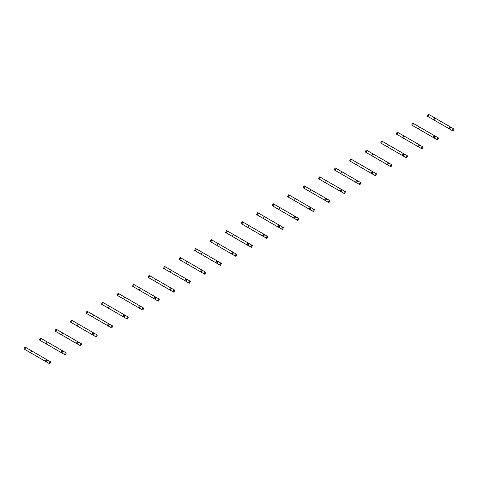 <?xml version="1.0" encoding="UTF-8"?>
<svg xmlns="http://www.w3.org/2000/svg" width="478" height="478" viewBox="0 0 478 478"><rect width="100%" height="100%" fill="white"/><g stroke="black" fill="none" stroke-linecap="round" stroke-linejoin="round"><path stroke-width="0.72" d="M452.236 130.53L453.335 128.63L454.1 129.078L453.001 130.978L450.115 129.311L449.846 128.707L450.557 127.477L451.214 127.411L429.083 114.63L428.3 114.182L427.201 116.082L430.122 117.767M453.335 128.63L451.214 127.411M434.974 118.036L433.881 119.936L448.615 128.445L449.386 128.887L450.479 126.987M450.115 129.311L438.625 122.679M435.004 120.581L427.201 116.082M448.615 128.445L449.714 126.545M436.725 139.486L437.818 137.586L438.589 138.034L437.49 139.929L434.604 138.267L434.335 137.664L435.046 136.427L435.703 136.367L412.789 123.133L411.689 125.033L414.611 126.724M437.818 137.586L435.703 136.367M419.463 126.993L418.37 128.893L433.104 137.401L433.875 137.843L434.968 135.943M434.604 138.267L423.114 131.629M419.493 129.538L411.689 125.033M433.104 137.401L434.203 135.501M421.214 148.443L422.307 146.543L423.078 146.985L421.978 148.885L419.092 147.218L418.824 146.621L419.535 145.384L420.192 145.318L397.278 132.089L396.178 133.989L399.1 135.68M422.307 146.543L420.192 145.318M403.952 135.949L402.858 137.843L418.358 146.8L419.457 144.9M419.092 147.218L407.603 140.586M403.982 138.495L396.178 133.989M417.593 146.352L418.692 144.452M405.703 157.399L406.796 155.499L407.567 155.942L406.467 157.842L403.581 156.175L403.312 155.577L404.024 154.34L404.681 154.274L381.767 141.046L380.667 142.946L383.589 144.631M406.796 155.499L404.681 154.274M388.441 144.9L387.347 146.8L402.846 155.75L403.946 153.85M403.581 156.175L392.091 149.542M388.471 147.451L380.667 142.946M402.082 155.308L403.175 153.408M390.191 166.356L391.285 164.456L392.056 164.898L390.956 166.798L388.07 165.131L387.801 164.534L388.512 163.297L389.17 163.231L366.25 150.002L365.156 151.902L368.078 153.587M391.285 164.456L389.17 163.231M372.93 153.856L371.836 155.756L387.335 164.707L388.435 162.807M388.07 165.131L376.58 158.499M372.96 156.408L365.156 151.902M386.571 164.265L387.664 162.365M374.674 175.312L375.774 173.412L376.545 173.855L375.445 175.755L374.674 175.312L372.559 174.088L372.29 173.49L373.001 172.253L373.659 172.188L350.738 158.959L349.645 160.859L352.567 162.544M375.774 173.412L373.659 172.188M357.419 162.813L356.319 164.713L371.824 173.663L372.924 171.763M372.559 174.088L361.069 167.455M357.448 165.364L349.645 160.859M371.059 173.221L372.153 171.321M359.163 184.263L360.263 182.369L361.027 182.811L359.934 184.711L357.048 183.044L356.773 182.441L357.49 181.21L358.142 181.144L336.01 168.364L335.227 167.915L334.134 169.815L337.056 171.5M360.263 182.369L358.142 181.144M341.907 171.769L340.808 173.669L356.313 182.62L357.413 180.72M357.048 183.044L345.558 176.412M341.931 174.315L334.134 169.815M355.548 182.178L356.642 180.278M343.652 193.22L344.752 191.32L345.516 191.768L344.423 193.662L341.537 192.001L341.262 191.397L341.979 190.166L342.63 190.101L319.716 176.866L318.623 178.766L321.545 180.457M344.752 191.32L342.63 190.101M326.396 180.726L325.297 182.626L340.802 191.576L341.901 189.676M341.537 192.001L330.047 185.362M326.42 183.271L318.623 178.766M340.037 191.134L341.131 189.234M328.141 202.176L329.24 200.276L330.005 200.718L328.912 202.618L328.141 202.176L326.026 200.951L325.751 200.354L326.468 199.117L327.119 199.051L325.62 198.185L304.205 185.823L303.112 187.723L306.034 189.413M329.24 200.276L327.119 199.051M310.885 189.682L309.786 191.576L325.291 200.533L326.39 198.633M326.026 200.951L314.536 194.319M310.909 192.228L303.112 187.723M324.52 200.085L325.62 198.185M312.63 211.133L313.729 209.233L314.494 209.675L313.401 211.575L312.63 211.133L310.515 209.908L310.24 209.31L310.951 208.073L311.608 208.008L295.374 198.633L288.694 194.779L287.595 196.679L290.516 198.364M313.729 209.233L311.608 208.008M295.374 198.633L294.275 200.533L309.78 209.484L310.873 207.583M310.515 209.908L299.025 203.275M295.398 201.184L287.595 196.679M309.009 209.041L310.108 207.141M297.119 220.089L298.218 218.189L298.983 218.631L297.89 220.531L297.119 220.089L295.004 218.864L294.729 218.267L295.44 217.03L296.097 216.964L279.863 207.589L273.183 203.736L272.084 205.636L275.005 207.321M298.218 218.189L296.097 216.964M279.863 207.589L278.764 209.489L294.269 218.44L295.362 216.54M295.004 218.864L283.514 212.232M279.887 210.141L272.084 205.636M293.498 217.998L294.597 216.098M281.608 229.046L282.707 227.146L283.472 227.588L282.373 229.488L279.487 227.821L279.218 227.223L279.929 225.986L280.586 225.921L258.455 213.14L257.672 212.692L256.572 214.592L259.494 216.277M282.707 227.146L280.586 225.921M264.346 216.546L263.253 218.446L277.987 226.954L278.758 227.397L279.851 225.496M279.487 227.821L267.997 221.189M264.376 219.097L256.572 214.592M277.987 226.954L279.086 225.054M266.097 237.996L267.19 236.102L267.961 236.544L266.861 238.444L263.976 236.777L263.707 236.174L264.418 234.943L265.075 234.877L242.944 222.097L242.161 221.649L241.061 223.549L243.983 225.234M267.19 236.102L265.075 234.877M248.835 225.502L247.741 227.403L262.476 235.911L263.247 236.353L264.34 234.453M263.976 236.777L252.486 230.145M248.865 228.048L241.061 223.549M262.476 235.911L263.575 234.011M250.586 246.953L251.679 245.053L252.45 245.501L251.35 247.401L248.464 245.734L248.196 245.13L248.907 243.9L249.564 243.834L226.65 230.599L225.55 232.499L228.472 234.19M251.679 245.053L249.564 243.834M233.324 234.459L232.23 236.359L246.965 244.867L247.735 245.31L248.829 243.41M248.464 245.734L236.974 239.096M233.354 237.004L225.55 232.499M246.965 244.867L248.064 242.967M235.074 255.909L236.168 254.009L236.939 254.451L235.839 256.351L232.953 254.684L232.684 254.087L233.395 252.85L234.053 252.79L211.139 239.556L210.039 241.456L212.961 243.147M236.168 254.009L234.053 252.79M217.813 243.416L216.719 245.316L232.218 254.266L233.318 252.366M232.953 254.684L221.463 248.052M217.843 245.961L210.039 241.456M231.454 253.818L232.547 251.918M219.563 264.866L220.657 262.966L221.428 263.408L220.328 265.308L217.442 263.641L217.173 263.043L217.884 261.807L218.542 261.741L195.627 248.512L194.528 250.412L197.45 252.097M220.657 262.966L218.542 261.741M202.302 252.366L201.208 254.266L216.707 263.217L217.807 261.317M217.442 263.641L205.952 257.009M202.331 254.917L194.528 250.412M215.942 262.775L217.036 260.874M204.052 273.822L205.146 271.922L205.916 272.364L204.817 274.264L201.931 272.597L201.662 272L202.373 270.763L203.031 270.697L180.11 257.469L179.017 259.369L181.939 261.054M205.146 271.922L203.031 270.697M186.79 261.323L185.691 263.223L201.196 272.173L202.296 270.273M201.931 272.597L190.441 265.965M186.82 263.874L179.017 259.369M200.431 271.731L201.525 269.831M188.535 282.779L189.635 280.879L190.405 281.321L189.306 283.221L188.535 282.779L186.42 281.554L186.145 280.956L186.862 279.72L187.513 279.654L164.599 266.425L163.506 268.325L166.428 270.01M189.635 280.879L187.513 279.654M171.279 270.279L170.18 272.179L185.685 281.13L186.784 279.23M186.42 281.554L174.93 274.922M171.309 272.83L163.506 268.325M184.92 280.688L186.014 278.788M173.024 291.735L174.123 289.835L174.888 290.277L173.795 292.178L173.024 291.735L170.909 290.51L170.634 289.907L171.351 288.676L172.002 288.61L171.273 288.186L149.088 275.382L147.995 277.282L150.917 278.967M174.123 289.835L172.002 288.61M155.768 279.236L154.669 281.136L170.174 290.086L171.273 288.186M170.909 290.51L159.419 283.878M155.792 281.781L147.995 277.282M169.409 289.644L170.503 287.744M157.513 300.686L158.612 298.786L159.377 299.234L158.284 301.134L155.398 299.467L155.123 298.864L155.84 297.633L156.491 297.567L133.577 284.338L132.484 286.232L135.405 287.923M158.612 298.786L156.491 297.567M140.257 288.192L139.158 290.092L153.892 298.601L154.663 299.043L155.762 297.143M155.398 299.467L143.908 292.829M140.281 290.738L132.484 286.232M153.892 298.601L154.992 296.701M142.002 309.642L143.101 307.742L143.866 308.185L142.773 310.085L142.002 309.642L139.887 308.418L139.612 307.82L140.329 306.583L140.98 306.523L139.48 305.651L118.066 293.289L116.973 295.189L119.894 296.88M143.101 307.742L140.98 306.523M124.746 297.149L123.647 299.049L139.152 307.999L140.245 306.099M139.887 308.418L128.397 301.785M124.77 299.694L116.973 295.189M138.381 307.551L139.48 305.651M126.491 318.599L127.59 316.699L128.355 317.141L127.262 319.041L126.491 318.599L124.376 317.374L124.101 316.777L124.812 315.54L125.469 315.474L109.235 306.099L102.555 302.245L101.456 304.145L104.377 305.83M127.59 316.699L125.469 315.474M109.235 306.099L108.136 307.999L123.641 316.95L124.734 315.056M124.376 317.374L112.886 310.742M109.259 308.651L101.456 304.145M122.87 316.508L123.969 314.608M110.98 327.555L112.079 325.655L112.844 326.098L111.75 327.998L108.859 326.331L108.59 325.733L109.301 324.496L109.958 324.431L93.724 315.056L87.044 311.202L85.944 313.102L88.866 314.787M112.079 325.655L109.958 324.431M93.724 315.056L92.624 316.956L108.13 325.906L109.223 324.006M108.859 326.331L97.375 319.698M93.748 317.607L85.944 313.102M107.359 325.464L108.458 323.564M95.469 336.512L96.562 334.612L97.333 335.054L96.233 336.954L93.347 335.287L93.079 334.69L93.79 333.453L94.447 333.387L92.947 332.521L71.533 320.158L70.433 322.058L73.355 323.743M96.562 334.612L94.447 333.387M78.207 324.012L77.113 325.912L91.848 334.421L92.618 334.863L93.712 332.963M93.347 335.287L81.858 328.655M78.237 326.564L70.433 322.058M91.848 334.421L92.947 332.521M79.957 345.469L81.051 343.568L81.822 344.011L80.722 345.911L77.836 344.244L77.567 343.64L78.278 342.409L78.936 342.344L56.804 329.563L56.022 329.115L54.922 331.015L57.844 332.7M81.051 343.568L78.936 342.344M62.696 332.969L61.602 334.869L76.337 343.377L77.107 343.819L78.201 341.919M77.836 344.244L66.346 337.611M62.726 335.52L54.922 331.015M76.337 343.377L77.436 341.477M64.446 354.419L65.54 352.519L66.311 352.967L65.211 354.867L62.325 353.2L62.056 352.597L62.767 351.366L63.425 351.3L41.293 338.52L40.511 338.071L39.411 339.966L42.333 341.656M65.54 352.519L63.425 351.3M47.185 341.925L46.091 343.825L61.59 352.776L62.69 350.876M62.325 353.2L50.835 346.562M47.214 344.471L39.411 339.966M60.825 352.334L61.925 350.434M48.935 363.376L50.029 361.476L50.799 361.918L49.7 363.818L46.814 362.157L46.545 361.553L47.256 360.316L47.914 360.257L24.999 347.022L23.9 348.922L26.822 350.613M50.029 361.476L47.914 360.257M31.673 350.882L30.58 352.782L46.079 361.732L47.179 359.832M46.814 362.157L35.324 355.518M31.703 353.427L23.9 348.922M45.314 361.284L46.408 359.384M427.983 116.53L429.083 114.63M412.472 125.487L413.572 123.587M396.961 134.443L398.06 132.543M381.45 143.4L382.549 141.5M365.939 152.357L367.038 150.456M350.428 161.307L351.521 159.407M334.917 170.264L336.01 168.364M319.406 179.22L320.499 177.32M303.894 188.177L304.988 186.277M288.383 197.133L289.477 195.233M272.866 206.09L273.966 204.19M257.355 215.04L258.455 213.14M241.844 223.997L242.944 222.097M226.333 232.953L227.432 231.053M210.822 241.91L211.921 240.01M195.311 250.866L196.41 248.966M179.8 259.823L180.893 257.923M164.289 268.773L165.382 266.873M148.778 277.73L149.871 275.83M133.266 286.686L134.36 284.786M117.755 295.643L118.849 293.743M102.238 304.6L103.338 302.699M86.727 313.556L87.827 311.656M71.216 322.507L72.315 320.613M55.705 331.463L56.804 329.563M40.194 340.42L41.293 338.52M24.683 349.376L25.782 347.476"/></g></svg>
